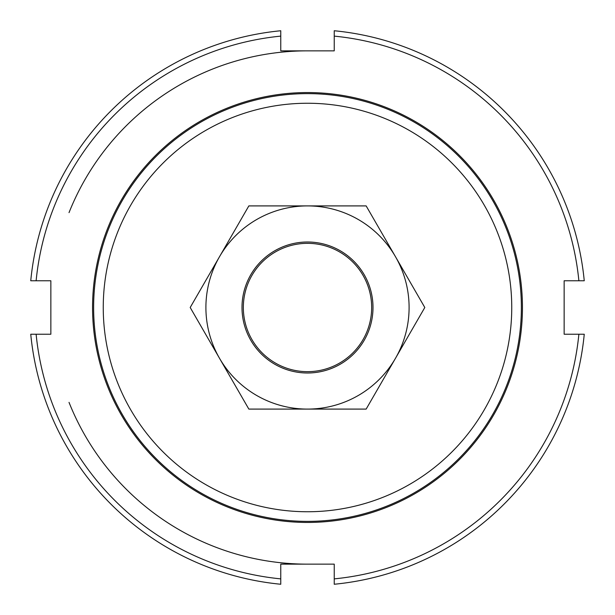 <?xml version="1.0" encoding="UTF-8"?>
<svg xmlns="http://www.w3.org/2000/svg" width="615" height="615" viewBox="0 0 615 615"><rect width="100%" height="100%" fill="white"/><g stroke="black" fill="none" stroke-linecap="round" stroke-linejoin="round"><path stroke-width="0.92" d="M304.141 371.575A64.16 64.16 0 0 0 371.575 310.859A64.16 64.16 0 0 0 310.859 243.425A64.16 64.16 0 0 0 243.425 304.141A64.16 64.16 0 0 0 304.141 371.575M69.026 402.371A256.647 256.647 0 0 0 307.5 564.147M93.626 307.5A213.874 213.874 0 0 0 307.5 521.374A213.874 213.874 0 0 0 521.374 307.5A213.874 213.874 0 0 0 307.5 93.626A213.874 213.874 0 0 0 93.626 307.5M103.251 307.5A204.249 204.249 0 0 1 307.5 103.251A204.249 204.249 0 0 1 511.749 307.5A204.249 204.249 0 0 1 307.5 511.749A204.249 204.249 0 0 1 103.251 307.5M307.5 50.853A256.647 256.647 0 0 0 69.026 212.629M92.558 307.5A214.943 214.943 0 0 1 307.5 92.558A214.943 214.943 0 0 1 522.442 307.5A214.943 214.943 0 0 1 307.5 522.442A214.943 214.943 0 0 1 92.558 307.5M30.75 280.763L36.124 280.763A272.691 272.691 0 0 1 280.763 36.124L280.763 30.75A278.042 278.042 0 0 0 30.75 280.763M334.237 36.124A272.691 272.691 0 0 1 578.876 280.763L584.25 280.763A278.042 278.042 0 0 0 334.237 30.75L334.237 50.853L280.763 50.853L280.763 36.124M578.876 334.237A272.691 272.691 0 0 1 334.237 578.876L334.237 584.25A278.042 278.042 0 0 0 584.25 334.237L564.147 334.237L564.147 280.763L578.876 280.763M36.124 280.763L50.853 280.763L50.853 334.237L30.75 334.237A278.042 278.042 0 0 0 280.763 584.25L280.763 564.147L334.237 564.147L334.237 578.876M280.763 578.876A272.691 272.691 0 0 1 36.124 334.237M395.483 358.299A101.59 101.59 0 0 0 307.5 205.91A101.59 101.59 0 0 0 219.517 358.299L190.196 307.5L248.844 205.91L366.156 205.91L424.804 307.5L366.156 409.09L307.5 409.09A101.59 101.59 0 0 0 395.483 358.299M242.003 307.5A65.498 65.498 0 0 0 307.5 372.998A65.498 65.498 0 0 0 372.998 307.5A65.498 65.498 0 0 0 307.5 242.003A65.498 65.498 0 0 0 242.003 307.5M219.517 358.299A101.59 101.59 0 0 0 307.5 409.09L248.844 409.09L219.517 358.299"/></g></svg>
